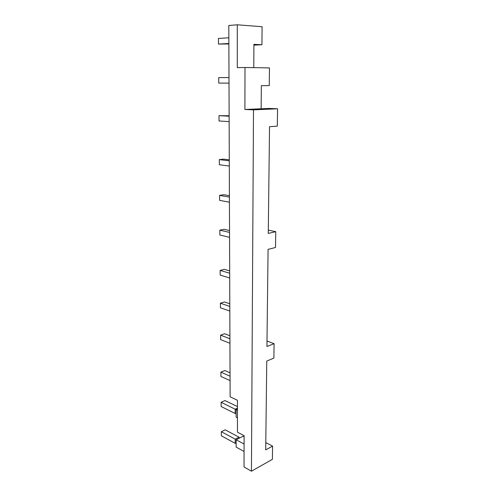 <?xml version="1.0" encoding="UTF-8"?>
<svg xmlns="http://www.w3.org/2000/svg" width="496" height="496" viewBox="0 0 496 496"><rect width="100%" height="100%" fill="white"/><g stroke="black" fill="none" stroke-linecap="round" stroke-linejoin="round"><path stroke-width="0.74" d="M235.222 443.343L221.365 435.829L221.334 431.718L235.216 439.158L235.222 443.343L236.152 442.866M239.06 438.29L239.06 437.205L225.172 429.846L221.334 431.718M235.216 439.158L239.06 437.205M235.178 413.503L221.148 406.522L221.117 402.299L235.172 409.206L235.178 413.503L236.121 413.056M235.172 409.206L237.435 408.152M237.435 406.602L225.004 400.563L221.117 402.299M230.063 380.587L220.925 376.452L220.894 372.124L224.831 370.531L230.039 372.825M220.894 372.124L230.051 376.21M229.933 343.288L220.652 339.611L220.621 335.147L224.62 333.727L229.908 335.761M220.621 335.147L229.915 338.768M229.822 311.06L220.416 307.793L220.385 303.211L224.44 301.952L229.791 303.757M220.385 303.211L229.803 306.423M229.704 277.965L220.174 275.119L220.137 270.419L224.254 269.328L229.679 270.89M220.137 270.419L229.685 273.197M229.555 237.33L219.877 235.036L219.84 230.175L224.025 229.307L229.536 230.559M219.84 230.175L229.543 232.407M229.431 202.188L219.623 200.378L219.585 195.381L223.826 194.705L229.412 195.678M219.585 195.381L229.412 197.123M229.307 166.042L219.356 164.746L219.319 159.613L223.622 159.135L229.282 159.824M219.319 159.613L229.288 160.834M229.146 121.619L219.034 120.974L218.996 115.667L229.127 115.76M218.996 115.667L229.127 116.225M229.009 83.136L218.755 83.08L218.717 77.612L228.991 77.587M228.873 43.512L218.469 44.07L228.873 43.977M218.469 44.07L218.426 38.446L228.848 37.795M253.493 109.852L244.9 109.473L244.999 67.499L237.286 67.63L237.268 24.8L228.805 25.488L230.125 396.788L237.429 400.266L237.448 432.177L244.106 435.668L244.026 466.978L251.441 471.2L253.493 109.852L277.574 108.791L277.32 126.151L269.526 126.697L268.268 233.411L275.751 231.7L268.305 230.107M244.999 67.499L269.452 67.915L269.247 85.597L261.342 85.672L261.144 108.773L269.185 108.444L277.574 108.791M275.751 231.7L275.522 247.485L268.076 249.358L266.929 346.512L274.096 343.678L266.991 341.031M274.096 343.678L273.885 358.093L266.755 361.063L265.701 449.878L272.577 446.121L265.788 442.606M253.902 45.148L261.938 44.752L253.909 44.342L253.778 67.648M261.144 108.773L244.9 109.473M244.1 436.852L243.009 436.275L236.152 439.772L244.082 444.025M244.063 451.459L236.158 447.138L236.152 439.772M251.441 471.2L272.385 459.339L272.577 446.121M237.435 417.849L236.127 417.192L236.121 409.634L237.435 409.02M236.121 409.634L237.435 410.279M261.938 44.752L262.093 26.722L237.268 24.8"/></g></svg>
